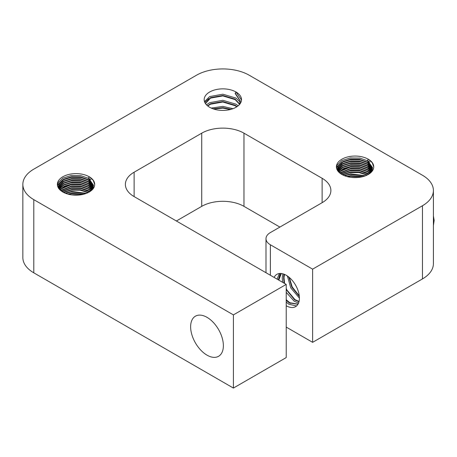 <?xml version="1.0" encoding="UTF-8"?>
<svg xmlns="http://www.w3.org/2000/svg" width="457" height="457" viewBox="0 0 457 457"><rect width="100%" height="100%" fill="white"/><g stroke="black" fill="none" stroke-linecap="round" stroke-linejoin="round"><path stroke-width="0.69" d="M207.004 317.329A23.153 13.367 -120 0 0 195.425 316.187A23.153 13.367 -120 0 0 191.877 334.735A23.153 13.367 -120 0 0 207.004 355.14A23.153 13.367 -120 0 0 218.577 356.289A23.153 13.367 -120 0 0 222.125 337.734A23.153 13.367 -120 0 0 207.004 317.329M353.335 177.567L356.306 177.59M347.189 176.602L350.245 176.014L362.492 176.728M347.646 176.722L350.245 176.242L362.03 176.836M344.367 175.665L350.245 174.18L365.343 175.836M344.664 175.779L350.245 174.408L365.04 175.951M342.362 174.728L350.245 172.352L359.271 172.403L367.377 174.945M342.584 174.842L350.245 172.58L359.122 172.609L367.154 175.054M340.819 173.797L350.245 170.524L359.91 170.678L368.879 173.997M340.996 173.911L350.245 170.752L359.91 170.907L368.719 174.117M339.602 172.866L350.245 168.696L359.91 168.844L368.279 171.786L370.027 172.992M339.74 172.98L350.245 168.924L359.91 169.073L368.279 172.015L369.896 173.117L367.422 171.255L359.596 168.496L350.559 168.342L339.762 172.997M338.626 171.935L350.245 166.862L359.91 167.016L368.279 169.958L370.941 171.963M338.74 172.049L350.245 167.091L359.91 167.245L368.279 170.187L369.902 171.295M371.804 170.604L367.422 166.222L359.596 163.463L350.559 163.309L342.733 165.765L338.214 170.13L337.866 171.015L342.853 167.171L350.245 165.034L359.91 165.188L368.279 168.13L371.655 170.884M337.946 171.124L342.939 167.359L350.245 165.263L359.91 165.417L368.279 168.359L369.902 169.461M337.272 170.078L342.184 165.674L350.245 163.206L359.91 163.36L368.279 166.302L372.181 169.707M337.335 170.193L342.27 165.857L350.245 163.435L359.91 163.589L368.279 166.531L369.902 167.633M336.843 169.153L341.876 164.012L350.245 161.378L359.91 161.527L368.279 164.469L372.404 168.193M336.889 169.267L341.876 164.24L350.245 161.607L359.91 161.755L368.279 164.697L369.902 165.805M336.563 168.227L337.043 166.862L341.876 162.184L350.245 159.544L359.91 159.699L368.279 162.641M336.586 168.342L337.043 167.091L341.876 162.412L350.245 159.773L359.91 159.927L368.279 162.869L369.902 163.977M341.876 174.454A18.668 10.779 180 0 1 336.403 166.834A18.668 10.779 180 0 1 347.931 156.877A18.668 10.779 180 0 1 368.279 159.213A18.668 10.779 180 0 1 373.746 166.834A18.668 10.779 180 0 1 362.218 176.79A18.668 10.779 180 0 1 341.876 174.454M336.432 167.416L337.043 165.263L341.876 160.584L350.245 157.945L359.91 158.099L368.279 161.041L369.902 162.149M372.529 167.868L367.422 160.733L368.279 159.213L372.249 162.715L373.746 166.948M213.43 108.949L222.845 107.989L230.705 109.417M211.225 108.075L222.845 106.39L232.996 108.686M204.833 102.471L208.866 98.609M206.49 104.836L209.643 102.688L222.845 100.294L236.046 104.213L238.143 105.818M240.302 101.203L235.189 93.542L236.046 92.017A18.668 10.779 0 0 0 215.698 89.681A18.668 10.779 0 0 0 204.176 99.637A18.668 10.779 0 0 0 209.643 107.258A18.668 10.779 0 0 0 229.991 109.594A18.668 10.779 0 0 0 241.519 99.637A18.668 10.779 0 0 0 236.046 92.017L241.507 100.003M204.496 101.631L209.643 96.587L222.845 94.193L236.046 98.112L240.205 102.157M295.525 300.375L286.847 290.138L286.219 288.83M284.305 283.3L283.643 276.742L283.974 274.183M299.421 298.124L290.743 287.887L287.533 276.405M290.241 303.419L286.219 299.941M278.359 279.867L280.21 273.457M298.547 303.065L294.137 301.174L286.219 292.326M282.552 282.289L282.255 277.542L282.894 273.829M274.114 277.416A18.668 10.779 60 0 1 276.879 274.331A18.668 10.779 60 0 1 286.219 275.257A18.668 10.779 60 0 1 298.415 291.709A18.668 10.779 60 0 1 295.553 306.67A18.668 10.779 60 0 1 286.219 305.744M296.53 305.973L288.858 304.225L286.219 302.14M277.113 279.147L279.358 273.514M74.297 195.133L77.267 195.156M68.15 194.168L71.201 193.574L83.448 194.294M68.601 194.288L71.201 193.802L82.991 194.402M65.328 193.231L71.201 191.746L86.299 193.402M65.619 193.345L71.201 191.974L86.002 193.517M63.323 192.294L71.201 189.918L80.232 189.969L88.338 192.506M63.546 192.408L71.201 190.146L80.078 190.175L88.11 192.62M61.781 191.357L71.201 188.09L80.866 188.238L89.84 191.557M61.952 191.477L71.201 188.318L80.866 188.467L89.675 191.683M60.558 190.432L71.201 186.256L80.866 186.41L89.235 189.352L90.989 190.558M60.695 190.546L71.201 186.485L80.866 186.639L89.235 189.581L90.857 190.683L88.378 188.821L80.552 186.056L71.515 185.908L60.718 190.563M59.587 189.501L71.201 184.428L80.866 184.582L89.235 187.524L91.903 189.529M59.696 189.615L71.201 184.657L80.866 184.811L89.235 187.753L90.863 188.861M58.822 188.57L63.809 184.731L71.201 182.6L80.866 182.754L89.235 185.696L92.617 188.45M58.907 188.69L63.894 184.919L71.201 182.829L80.866 182.983L89.235 185.925L90.863 187.027M58.228 187.644L63.146 183.24L71.201 180.772L80.866 180.921L89.235 183.863L93.142 187.273M58.296 187.758L63.226 183.423L71.201 181.001L80.866 181.149L89.235 184.091L90.863 185.199M57.799 186.719L62.832 181.578L71.201 178.938L80.866 179.093L89.235 182.035L93.359 185.759M57.845 186.833L62.832 181.806L71.201 179.167L80.866 179.321L89.235 182.263L90.863 183.371M57.519 185.788L57.999 184.428L62.832 179.75L71.201 177.11L80.866 177.265L89.235 180.207M57.548 185.908L57.999 184.657L62.832 179.978L71.201 177.339L80.866 177.493L89.235 180.435L90.863 181.543M62.832 192.02A18.668 10.779 180 0 1 57.365 184.4A18.668 10.779 180 0 1 68.887 174.437A18.668 10.779 180 0 1 89.235 176.773A18.668 10.779 180 0 1 94.708 184.4A18.668 10.779 180 0 1 83.18 194.356A18.668 10.779 180 0 1 62.832 192.02M57.393 184.976L57.999 182.829L62.832 178.15L71.201 175.511L80.866 175.665L89.235 178.607L90.863 179.71M93.491 185.428L88.378 178.299L89.235 176.773L93.211 180.275L94.708 184.514M433.402 190.495L433.402 263.672A37.343 21.559 180 0 1 422.468 278.919L422.468 205.741A37.343 21.559 0 0 0 433.402 190.495A37.343 21.559 0 0 0 422.468 175.254L249.248 75.245A37.343 21.559 0 0 0 196.441 75.245L33.789 169.153A37.343 21.559 0 0 0 22.85 184.4A37.343 21.559 0 0 0 33.789 199.64L33.789 272.818L233.407 388.067L286.219 357.58L286.219 284.403L134.124 196.596A29.876 17.246 0 0 1 125.378 184.4A29.876 17.246 0 0 1 134.124 172.203L201.72 133.176A29.876 17.246 180 0 1 243.969 133.176L322.128 178.299A29.876 17.246 180 0 1 330.879 190.495A29.876 17.246 180 0 1 322.128 202.691L270.373 232.573A14.938 8.626 0 0 0 265.997 238.668A14.938 8.626 0 0 0 270.373 244.769L312.622 269.156L312.622 342.333L286.219 327.092M422.468 278.919L312.622 342.333M422.468 205.741L312.622 269.156M33.789 199.64L233.407 314.89L233.407 388.067M286.219 284.403L233.407 314.89M201.72 133.176L201.72 206.353L176.373 220.988M201.72 206.353A29.876 17.246 180 0 1 243.969 206.353L279.878 227.083M33.789 272.818A37.343 21.559 180 0 1 22.85 257.571L22.85 184.4M433.402 215.967L434.15 220.337L433.402 225.581M289.921 278.005L286.219 275.257M298.37 303.477L297.421 304.191L289.355 302.945L286.219 300.329M278.404 279.89L281.192 273.503M298.992 301.723L294.634 299.895L286.219 289.595M284.043 283.151L283.608 277.753L284.214 274.28M299.346 296.456L291.846 287.253L288.927 277.285M297.616 304.071L289.749 302.717L286.219 299.689M278.759 280.095L281.346 273.52M299.061 301.437L295.028 299.666L286.962 290.075L286.219 288.498M284.551 283.443L284.003 277.525L284.505 274.4M299.289 295.89L292.24 287.025L289.372 277.599M235.189 93.079L240.302 100.974L239.211 104.83M205.416 103.505L210.5 97.655L222.845 95.467L235.189 99.18L239.628 104.019M207.512 105.79L210.5 103.756L222.845 101.563L235.189 105.276L237.006 106.664M213.053 108.817L222.845 107.663L231.048 109.32M205.473 103.585L210.5 98.112L222.845 95.924L235.189 99.637L239.519 104.247M207.775 106.001L210.5 104.213L222.845 102.02L235.189 105.738L236.709 106.858M213.762 109.057L222.845 108.12L230.311 109.52M367.422 160.276L372.535 167.639L371.941 170.318L368.102 174.557M338.877 172.192L337.62 168.553L338.214 166.017L342.733 161.652L350.559 159.196L359.596 159.344L367.422 162.109L372.466 168.553M337.626 170.667L338.214 167.845L342.733 163.48L350.559 161.024L359.596 161.178L367.422 163.937L372.261 169.467M337.774 170.889L338.214 169.673L342.733 165.308L350.559 162.852L359.596 163.006L367.422 165.765L371.912 170.375M338.226 171.478L342.75 167.125L350.559 164.68L359.596 164.834L367.422 167.593L371.415 171.289M338.888 172.203L343.55 168.542L350.559 166.514L359.596 166.662L367.422 169.427L370.747 172.203M340.882 173.837L350.559 170.17L359.596 170.324L367.422 173.083L368.828 174.037M342.31 174.7L350.559 171.998L359.596 172.152L367.428 174.917M344.161 175.579L350.559 173.831L365.537 175.762M346.726 176.476L350.559 175.659L362.938 176.608M351.319 177.39L358.322 177.447M338.129 171.358L337.62 169.01L338.214 166.474L342.733 162.109L350.559 159.653L359.596 159.801L367.422 162.566L372.426 168.782M372.535 169.924L372.478 170.735M337.62 170.661L338.214 168.302L342.733 163.937L350.559 161.481L359.596 161.635L367.422 164.394L372.187 169.696M338.374 171.649L342.95 167.473L350.559 165.137L359.596 165.291L367.422 168.05L371.261 171.518M339.083 172.398L343.75 168.907L350.559 166.971L359.596 167.119L367.422 169.884L370.553 172.432M340.014 173.203L350.559 168.799L359.596 168.953L367.422 171.712L369.65 173.346M341.208 174.048L350.559 170.627L359.596 170.781L368.519 174.266M342.721 174.917L350.559 172.455L359.293 172.557L367 175.128M344.715 175.802L350.559 174.288L364.972 175.974M347.566 176.705L350.559 176.116L362.098 176.825M88.378 177.842L93.491 185.199L92.897 187.884L89.058 192.123M91.708 189.769L88.378 186.987L80.552 184.228L71.515 184.074L64.511 186.108L59.844 189.769L58.576 186.113L59.17 183.583L63.689 179.213L71.515 176.756L80.552 176.91L88.378 179.67L93.428 186.113M93.148 187.256L88.378 181.96L80.552 179.195L71.515 179.047L63.689 181.503L59.17 185.868L58.582 188.227L59.17 185.411L63.689 181.046L71.515 178.59L80.552 178.738L88.378 181.503L93.222 187.027M58.736 188.455L59.17 187.239L63.689 182.874L71.515 180.418L80.552 180.572L88.378 183.331L92.874 187.941M59.187 189.044L63.712 184.691L71.515 182.246L80.552 182.4L88.378 185.159L92.371 188.855M61.838 191.403L71.515 187.736L80.552 187.89L88.378 190.649L89.789 191.597M63.266 192.266L71.515 189.564L80.552 189.718L88.39 192.483M65.123 193.145L71.515 191.392L86.499 193.328M67.687 194.042L71.515 193.225L83.899 194.174M72.275 194.956L79.278 195.013M59.09 188.924L58.576 186.576L59.17 184.04L63.689 179.67L71.515 177.213L80.552 177.367L88.378 180.132L93.388 186.342M93.491 187.49L93.439 188.301M58.827 188.581L59.17 187.696L63.689 183.331L71.515 180.875L80.552 181.029L88.378 183.788L92.76 188.17M59.33 189.215L63.911 185.039L71.515 182.703L80.552 182.857L88.378 185.616L92.223 189.084M60.044 189.963L64.711 186.473L71.515 184.531L80.552 184.685L88.378 187.444L91.514 189.998M60.975 190.769L71.515 186.365L80.552 186.513L88.378 189.278L90.612 190.912M62.163 191.614L71.515 188.193L80.552 188.347L89.481 191.826M63.683 192.483L71.515 190.021L80.255 190.123L87.961 192.694M65.677 193.368L71.515 191.849L85.933 193.54M68.521 194.265L71.515 193.682L83.054 194.385M322.128 178.299L322.128 202.691M270.373 244.769L270.373 275.257M134.124 172.203L134.124 196.596M243.969 133.176L243.969 206.353M337.62 168.553L337.62 169.01M337.62 170.381L337.62 170.838M58.576 186.113L58.576 186.576M58.576 187.947L58.576 188.404M265.997 238.668L265.997 272.732"/></g></svg>

